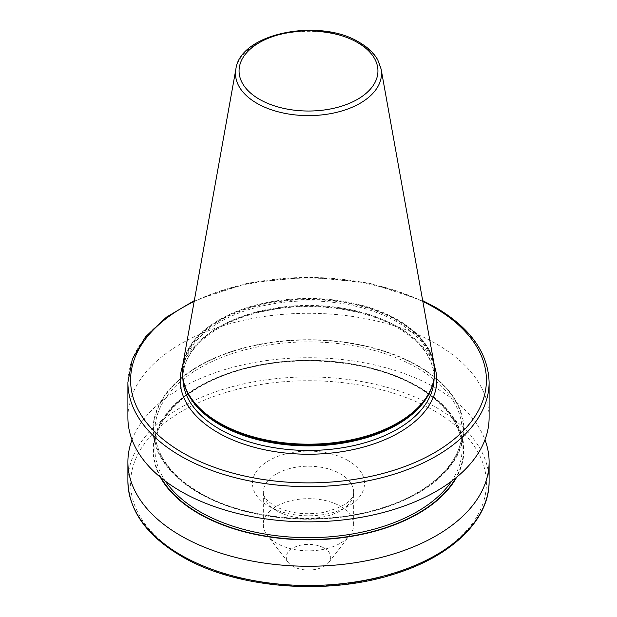 <?xml version="1.0" encoding="UTF-8"?>
<svg xmlns="http://www.w3.org/2000/svg" width="617" height="617" viewBox="0 0 617 617"><rect width="100%" height="100%" fill="white"/><g stroke="black" fill="none" stroke-linecap="round" stroke-linejoin="round"><path stroke-width="0.46" stroke-dasharray="3.08 2.31" d="M182.964 363.799A126.215 72.868 180 0 1 266.289 302.646A126.215 72.868 180 0 1 397.741 319.791A126.215 72.868 180 0 1 434.036 363.799M182.285 371.904A126.215 72.868 180 0 1 260.204 304.582A126.215 72.868 180 0 1 397.741 320.377A126.215 72.868 180 0 1 434.715 371.904M127.889 417.578A180.611 104.273 180 0 1 239.381 321.241A180.611 104.273 180 0 1 436.211 343.846A180.611 104.273 180 0 1 489.111 417.578M418.395 366.004A155.422 89.727 180 0 1 418.395 492.906A155.422 89.727 180 0 1 198.605 492.906A155.422 89.727 180 0 1 198.605 366.004A155.422 89.727 180 0 1 418.395 366.004M160.343 477.219A155.422 89.727 180 0 1 227.773 373.432A155.422 89.727 180 0 1 418.395 386.666A155.422 89.727 180 0 1 456.657 477.219M132.03 439.782A180.611 104.273 180 0 1 257.651 361.932A180.611 104.273 180 0 1 436.211 388.255A180.611 104.273 180 0 1 484.97 439.782M340.445 506.31A45.172 26.084 180 0 1 353.672 524.751A45.172 26.084 180 0 1 349.739 535.394A45.172 26.084 180 0 1 276.555 543.191A45.172 26.084 180 0 1 267.261 535.394A45.172 26.084 180 0 1 263.328 524.751A45.172 26.084 180 0 1 291.216 500.657A45.172 26.084 180 0 1 340.445 506.31M324.21 548.135A22.22 12.826 180 0 1 328.784 562.442A22.22 12.826 180 0 1 292.79 566.275A22.22 12.826 180 0 1 288.216 562.442A22.22 12.826 180 0 1 295.898 546.639A22.22 12.826 180 0 1 324.21 548.135M127.889 382.378A180.611 104.273 180 0 1 239.381 286.041A180.611 104.273 180 0 1 436.211 308.647A180.611 104.273 180 0 1 489.111 382.378M434.299 410.814A177.904 102.707 180 0 1 434.299 556.064A177.904 102.707 180 0 1 182.701 556.064A177.904 102.707 180 0 1 182.701 410.814A177.904 102.707 180 0 1 434.299 410.814M489.111 481.229A180.611 104.273 0 0 0 436.211 407.49A180.611 104.273 0 0 0 239.381 384.885A180.611 104.273 0 0 0 127.889 481.229M235.879 69.112A73.007 42.149 180 0 1 284.082 33.734A73.007 42.149 180 0 1 360.127 43.653A73.007 42.149 180 0 1 381.121 69.112M276.555 510.729A45.172 26.084 180 0 1 263.328 492.289A45.172 26.084 180 0 1 291.216 468.195A45.172 26.084 180 0 1 340.445 473.848A45.172 26.084 180 0 1 353.672 492.289A45.172 26.084 180 0 1 325.784 516.383A45.172 26.084 180 0 1 276.555 510.729M348.111 460.575A56.016 32.339 0 0 0 268.889 460.575A56.016 32.339 0 0 0 268.889 506.31A56.016 32.339 0 0 0 348.111 506.31A56.016 32.339 0 0 0 348.111 460.575M193.406 401.814A125.945 72.713 180 0 1 237.206 312.349A125.945 72.713 180 0 1 397.556 320.871A125.945 72.713 180 0 1 423.594 401.814M186.465 390.492A125.583 72.505 180 0 1 182.917 373.393A125.583 72.505 180 0 1 260.443 306.41A125.583 72.505 180 0 1 397.302 322.128A125.583 72.505 180 0 1 434.083 373.393A125.583 72.505 180 0 1 430.535 390.492M182.94 379.316A125.583 72.505 180 0 1 182.917 377.951A125.583 72.505 180 0 1 260.443 310.968A125.583 72.505 180 0 1 397.302 326.686A125.583 72.505 180 0 1 434.083 377.951A125.583 72.505 180 0 1 434.059 379.316M182.655 365.781A128.29 74.071 180 0 1 271.202 309.294A128.29 74.071 180 0 1 399.214 327.789A128.29 74.071 180 0 1 434.345 365.781M198.936 492.713A154.944 89.457 180 0 1 198.936 366.205A154.944 89.457 180 0 1 418.064 366.205A154.944 89.457 180 0 1 418.064 492.713A154.944 89.457 180 0 1 198.936 492.713M199.9 493.261A153.587 88.671 180 0 1 154.913 430.566A153.587 88.671 180 0 1 249.723 348.644A153.587 88.671 180 0 1 417.1 367.863A153.587 88.671 180 0 1 462.087 430.566A153.587 88.671 180 0 1 367.277 512.488A153.587 88.671 180 0 1 199.9 493.261M165.395 481.198A153.587 88.671 180 0 1 154.913 449.006A153.587 88.671 180 0 1 249.723 367.084A153.587 88.671 180 0 1 417.1 386.304A153.587 88.671 180 0 1 462.087 449.006A153.587 88.671 180 0 1 451.605 481.198M161.268 477.974A154.944 89.457 180 0 1 227.372 373.902A154.944 89.457 180 0 1 418.064 386.859A154.944 89.457 180 0 1 455.732 477.974M422.846 301.482A177.904 102.707 0 0 0 194.154 301.482M353.672 524.751L353.672 492.289C353.703 500.626 343.322 507.405 322.521 512.619C303.734 515.272 287.669 512.989 274.31 505.77C261.446 497.132 263.683 493.045 263.328 492.289L263.328 524.751M193.53 401.968C186.473 392.767 182.933 383.234 182.917 373.393L182.917 377.951C182.046 349.754 215.672 321.218 264.169 311.223C309.387 301.096 364.184 307.999 397.857 327.928C421.673 342.211 433.743 358.886 434.083 377.951L434.083 373.393C434.067 383.234 430.527 392.767 423.47 401.968M199.615 492.644C170.346 475.175 155.445 454.482 154.913 430.566L154.913 449.006C153.98 413.544 195.466 378.745 254.551 366.537C309.626 354.22 376.216 362.588 417.385 386.928C446.654 404.39 461.555 425.09 462.087 449.006L462.087 430.566C462.665 461.562 431.484 492.381 383.296 507.483C325.275 526.802 246.121 520.386 199.615 492.644M328.784 562.442L349.739 535.394M288.216 562.442L267.261 535.394M422.691 300.618L369.105 283.041L308.5 276.956L247.895 283.041L194.309 300.618"/><path stroke-width="0.93" d="M381.121 69.112L434.036 363.799A126.215 72.868 180 0 1 434.715 371.311A126.215 72.868 180 0 1 356.796 438.633A126.215 72.868 180 0 1 219.259 422.838A126.215 72.868 180 0 1 182.285 371.311A126.215 72.868 180 0 1 182.964 363.799L235.879 69.112A73.007 42.149 180 0 0 256.873 103.27A73.007 42.149 180 0 0 339.882 111.523A73.007 42.149 180 0 0 381.121 69.112L377.758 59.864C373.894 53.062 367.778 47.247 359.402 42.411C319.814 17.561 240.113 33.071 235.879 69.112M434.715 371.311L434.715 371.904A126.215 72.868 180 0 1 423.717 401.652A126.215 72.868 180 0 1 219.259 423.432A126.215 72.868 180 0 1 193.283 401.652A126.215 72.868 180 0 1 182.285 371.904L182.285 371.311M489.111 382.378L489.111 417.578A180.611 104.273 180 0 1 377.619 513.915A180.611 104.273 180 0 1 180.789 491.317A180.611 104.273 180 0 1 127.889 417.578L127.889 382.378A180.611 104.273 180 0 0 180.789 456.11A180.611 104.273 180 0 0 377.619 478.715A180.611 104.273 180 0 0 489.111 382.378C488.224 352.947 470.409 327.951 435.648 307.405L422.691 300.618M456.657 477.219A155.422 89.727 180 0 1 198.605 513.56A155.422 89.727 180 0 1 160.343 477.219M484.97 439.782A180.611 104.273 180 0 1 489.111 461.986A180.611 104.273 180 0 1 377.619 558.323A180.611 104.273 180 0 1 180.789 535.726A180.611 104.273 180 0 1 127.889 461.986A180.611 104.273 180 0 1 132.03 439.782M194.154 301.482A177.904 102.707 0 0 0 182.701 452.793A177.904 102.707 0 0 0 434.299 452.793A177.904 102.707 0 0 0 434.299 307.536A177.904 102.707 0 0 0 422.846 301.482M180.789 554.961A180.611 104.273 0 0 0 377.619 577.566A180.611 104.273 0 0 0 489.111 481.229C489.62 519.514 452.099 555.917 395.682 573.609C327.905 596.122 235.979 588.718 181.352 556.202C146.591 535.649 128.776 510.66 127.889 481.229A180.611 104.273 0 0 0 180.789 554.961M259.402 99.283A69.436 40.09 0 0 0 357.598 99.283A69.436 40.09 0 0 0 357.598 42.588A69.436 40.09 0 0 0 259.402 42.588A69.436 40.09 0 0 0 259.402 99.283M423.594 401.814A125.945 72.713 180 0 1 423.47 401.968A125.945 72.713 180 0 1 219.444 423.702A125.945 72.713 180 0 1 193.53 401.968A125.945 72.713 180 0 1 193.406 401.814M430.535 390.492A125.583 72.505 180 0 1 342.435 443.199A125.583 72.505 180 0 1 219.698 424.658A125.583 72.505 180 0 1 186.465 390.492M434.059 379.316A125.583 72.505 180 0 1 355.461 445.196A125.583 72.505 180 0 1 219.698 429.224A125.583 72.505 180 0 1 182.94 379.316M434.345 365.781A128.29 74.071 180 0 1 368.92 445.505A128.29 74.071 180 0 1 217.786 432.54A128.29 74.071 180 0 1 182.655 365.781M451.605 481.198A153.587 88.671 180 0 1 199.9 511.709A153.587 88.671 180 0 1 165.395 481.198M455.732 477.974A154.944 89.457 180 0 1 198.936 513.367A154.944 89.457 180 0 1 161.268 477.974M489.111 461.986L489.111 481.229M127.889 461.986L127.889 481.229M194.309 300.618L166.482 317.13L145.481 336.874L132.362 358.978L127.889 382.378"/></g></svg>
